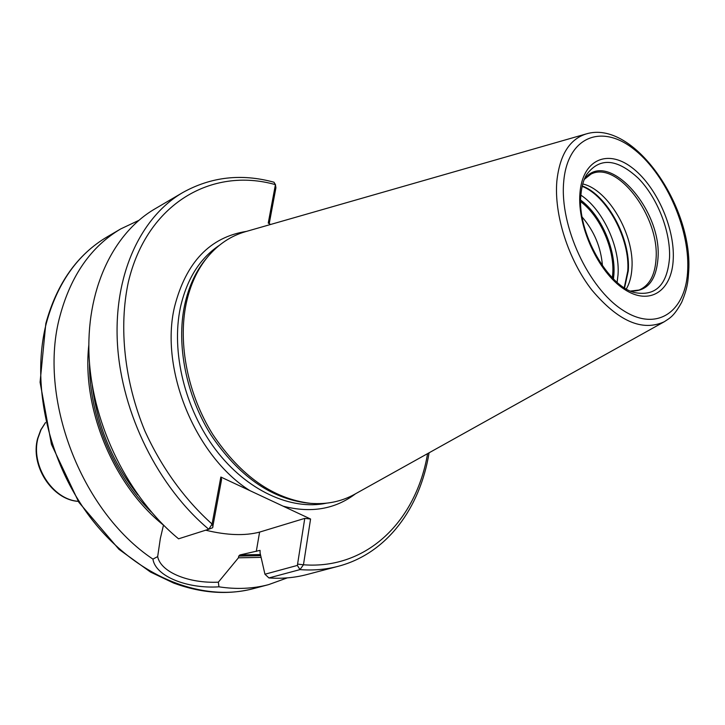 <?xml version="1.0" encoding="UTF-8"?>
<svg xmlns="http://www.w3.org/2000/svg" width="725" height="725" viewBox="0 0 725 725"><rect width="100%" height="100%" fill="white"/><g stroke="black" fill="none" stroke-linecap="round" stroke-linejoin="round"><path stroke-width="1.09" d="M207.966 256.532L206.208 258.635C195.841 271.077 188.636 286.629 184.594 305.288C176.202 345.182 186.234 395.587 211.047 435.072C238.607 475.99 270.86 498.664 307.808 503.096L310.536 503.34C273.28 498.863 240.745 475.972 212.923 434.647C187.875 394.763 177.734 343.849 186.18 303.594C190.249 284.762 197.517 269.075 207.966 256.532C218.506 244.144 231.012 235.852 245.494 231.674L586.226 133.926C569.515 139.236 559.727 154.942 556.863 181.051C553.909 214.627 568.327 259.804 591.926 290.118C618.226 321.266 642.35 331.805 664.281 321.746C669.909 317.94 673.697 316.698 681.69 302.289C688.152 286.692 688.016 280.158 688.75 270.479C692.511 205.646 633.306 119.435 586.226 133.926M310.536 503.34C326.748 504.609 341.448 501.591 354.634 494.278L664.281 321.746M270.615 224.469L268.25 223.073L275.428 184.639L273.968 182.22C241.516 173.347 211.12 176.791 182.791 192.542L154.951 208.863C112.765 233.432 85.441 290.671 89.184 358.404C92.999 426.064 128.733 497.767 178.567 538.82L208.873 529.187L212.072 524.048L220.853 477.041L310.572 519.018L303.458 564.784L299.969 569.614L268.921 577.943L264.942 574.227L260.094 552.957L260.058 550.366L239.903 554.951L260.456 554.562M220.853 477.041L221.569 479.533L212.851 526.323M269.229 223.653L275.908 187.811L275.428 184.639C212.008 166.723 146.876 203.308 128.298 282.261C118.664 327.319 124.365 381.178 144.81 430.813C161.412 467.426 184.73 499.616 212.072 524.048L212.978 526.504L212.606 527.755L208.981 529.141M205.692 530.202C226.907 535.331 244.869 535.965 259.595 532.105L304.763 518.384L297.377 565.418L299.969 569.614C313.318 570.611 326.032 569.515 338.122 566.325L306.92 574.544C294.858 577.725 282.188 578.858 268.921 577.943M287.29 577.879L268.585 584.64C252.907 588.772 236.368 589.507 218.941 586.824C186.932 588.963 155.386 576.185 152.93 559.12C80.674 511.071 37.401 396.847 60.112 315.466C71.068 275.21 91.278 246.355 120.749 228.91L138.738 220.418M297.377 565.418L264.942 574.227M218.941 586.824L218.343 582.175L238.434 557.806L238.743 556.075L239.903 554.951M218.343 582.175C188.582 583.525 160.615 572.116 157.669 556.601L152.93 559.12M88.803 345.2C81.717 408.683 113.526 485.315 163.488 525.136L160.343 538.439L157.669 556.601M238.434 557.806L261.091 557.371M427.578 453.623C416.395 520.169 367.811 569.696 303.458 564.784L297.576 564.113M304.763 518.384L310.572 519.018M626.364 288.903C629.59 283.33 631.448 276.461 631.928 268.286C634.574 234.982 608.375 189.633 582.755 183.96M580.716 201.731C599.965 215.914 614.628 248.911 612.743 273.706L612.335 277.811M582.211 217.137C594.255 231.184 601.016 247.433 602.466 265.885M612.716 278.201L613.132 273.968C615.045 248.883 600.191 215.506 580.716 201.188M563.697 181.866C559.564 225.928 588.401 288.287 622.838 310.2C657.231 332.793 686.566 311.442 687.744 268.866C689.384 226.553 664.39 171.798 632.39 148.045C600.481 123.694 567.312 137.469 563.697 181.866M579.937 193.258C582.402 159.998 607.024 148.915 631.267 167.103C655.563 184.848 674.712 226.698 673.262 258.707C672.184 290.942 649.736 306.322 624.08 289.121C598.406 272.419 577.091 226.263 579.937 193.258M326.368 503.204C290.924 510.681 246.754 490.58 215.814 449.89C184.911 409.217 170.928 351.843 180.425 307.373C186.86 279.071 199.801 258.417 219.231 245.413M246.527 231.375C209.96 237.12 185.962 262.278 174.535 306.829C159.627 369.297 195.243 456.233 249.862 490.617M283.094 506.168C311.025 513.373 335.186 509.24 355.567 493.752M182.791 192.542C140.496 217.165 113.29 275.282 117.486 344.457C121.746 413.549 158.267 487.046 208.755 529.232M46.418 322.888C30.278 384.939 49.019 466.039 93.733 521.819C138.466 577.662 202.773 602.23 253.233 588.682C228.04 595.171 201.496 593.286 173.619 583.054L150.483 572.043L118.972 549.342L78.826 502.253L51.43 444.298L40.083 382.265L45.82 323.558C56.858 283.511 77.267 254.629 107.055 236.93C77.648 254.348 57.438 282.995 46.418 322.888M259.595 532.105L256.288 551.435M92.211 385.075C97.259 425.829 112.448 462.369 137.768 494.695M151.38 512.058C113.508 474.948 89.093 416.204 89.51 363.18M260.701 555.631L238.743 556.075M45.512 422.612L41.017 429.735L38.026 438.018C30.332 465.015 52.517 499.661 78.218 501.31M586.389 174.906C599.403 157.171 616.73 158.313 638.372 178.323C657.421 197.726 670.679 231.52 669.528 257.837C667.281 284.671 655.889 296.289 635.345 292.71C608.592 287.462 576.638 232.136 580.924 194.916C581.604 186.769 583.426 180.099 586.389 174.906M630.732 291.087C647.126 291.568 656.207 280.693 657.974 258.472C662.333 209.244 606.952 147.809 584.287 179.329M584.241 179.438L590.957 174.127C617.247 160.243 659.56 216.53 656.053 258.861C655.028 275.21 649.382 285.596 639.124 290.027L630.623 291.042M582.248 185.962C607.342 195.243 630.777 238.715 628.294 270.769L624.588 287.843M624.261 287.635L627.759 271.041C630.224 239.187 607.142 196.004 582.166 186.343M580.906 195.17C602.783 209.552 620.138 246.881 618.026 274.838L617.12 282.306M613.459 278.935L613.903 274.485C615.842 248.838 600.635 214.727 580.716 200.145M268.585 584.64L253.233 588.682M338.122 566.325C386.987 553.556 420.174 508.053 429.073 452.799M208.873 529.187L212.606 527.755M212.661 525.861L212.978 526.504M275.391 184.313L275.908 187.811M120.749 228.91L107.055 236.93M45.494 422.539L40.763 429.916L37.646 438.453C30.006 465.568 52.064 499.824 78.264 501.374"/></g></svg>
